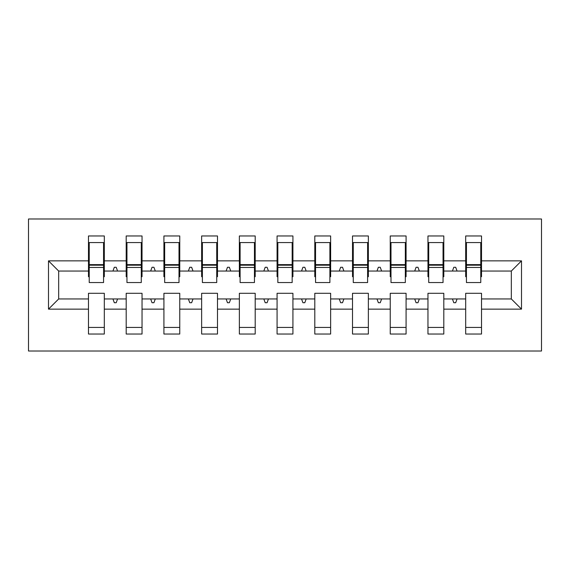 <?xml version="1.0" encoding="UTF-8"?>
<svg xmlns="http://www.w3.org/2000/svg" width="570" height="570" viewBox="0 0 570 570"><rect width="100%" height="100%" fill="white"/><g stroke="black" fill="none" stroke-linecap="round" stroke-linejoin="round"><path stroke-width="0.85" d="M28.5 351.013L541.5 351.013L541.5 218.987L28.5 218.987L28.5 351.013M521.507 309.139L511.326 298.958L511.326 271.042L521.507 260.861L521.507 309.139L481.522 309.139L481.522 293.301L465.683 293.301L465.683 298.958L443.802 298.958L443.802 293.301L427.963 293.301L427.963 298.958L406.082 298.958L406.082 293.301L390.243 293.301L390.243 298.958L368.363 298.958L368.363 293.301L352.517 293.301L352.517 298.958L330.643 298.958L330.643 293.301L314.797 293.301L314.797 298.958L292.923 298.958L292.923 293.301L277.077 293.301L277.077 298.958L255.203 298.958L255.203 293.301L239.357 293.301L239.357 298.958L217.484 298.958L217.484 293.301L201.638 293.301L201.638 298.958L179.757 298.958L179.757 293.301L163.918 293.301L163.918 298.958L142.037 298.958L142.037 293.301L126.198 293.301L126.198 298.958L104.317 298.958L104.317 334.034L88.478 334.034L88.478 298.958L58.674 298.958L48.493 309.139L48.493 260.861L58.674 271.042L58.674 298.958M481.522 309.139L481.522 334.034L465.683 334.034L465.683 298.958M511.326 271.042L481.522 271.042L481.522 235.966L465.683 235.966L465.683 260.861L443.802 260.861L443.802 276.699L443.047 276.699M466.438 276.699L465.683 276.699L465.683 260.861M465.683 309.139L443.802 309.139L443.802 334.034L427.963 334.034L427.963 298.958M443.802 260.861L443.802 235.966L427.963 235.966L427.963 260.861L406.082 260.861L406.082 276.699L405.327 276.699M428.718 276.699L427.963 276.699L427.963 260.861M427.963 309.139L406.082 309.139L406.082 334.034L390.243 334.034L390.243 298.958M406.082 260.861L406.082 235.966L390.243 235.966L390.243 260.861L368.363 260.861L368.363 276.699L367.607 276.699M390.992 276.699L390.243 276.699L390.243 260.861M390.243 309.139L368.363 309.139L368.363 334.034L352.517 334.034L352.517 298.958M368.363 260.861L368.363 235.966L352.517 235.966L352.517 260.861L330.643 260.861L330.643 276.699L329.887 276.699M353.272 276.699L352.517 276.699L352.517 260.861M352.517 309.139L330.643 309.139L330.643 334.034L314.797 334.034L314.797 298.958M330.643 260.861L330.643 235.966L314.797 235.966L314.797 260.861L292.923 260.861L292.923 276.699L292.168 276.699M315.552 276.699L314.797 276.699L314.797 260.861M314.797 309.139L292.923 309.139L292.923 334.034L277.077 334.034L277.077 298.958M292.923 260.861L292.923 235.966L277.077 235.966L277.077 260.861L255.203 260.861L255.203 276.699L254.448 276.699M277.832 276.699L277.077 276.699L277.077 260.861M277.077 309.139L255.203 309.139L255.203 334.034L239.357 334.034L239.357 298.958M255.203 260.861L255.203 235.966L239.357 235.966L239.357 260.861L217.484 260.861L217.484 276.699L216.728 276.699M240.113 276.699L239.357 276.699L239.357 260.861M239.357 309.139L217.484 309.139L217.484 334.034L201.638 334.034L201.638 298.958M217.484 260.861L217.484 235.966L201.638 235.966L201.638 260.861L179.757 260.861L179.757 276.699L179.008 276.699M202.393 276.699L201.638 276.699L201.638 260.861M201.638 309.139L179.757 309.139L179.757 334.034L163.918 334.034L163.918 298.958M179.757 260.861L179.757 235.966L163.918 235.966L163.918 260.861L142.037 260.861L142.037 276.699L141.282 276.699M164.673 276.699L163.918 276.699L163.918 260.861M163.918 309.139L142.037 309.139L142.037 334.034L126.198 334.034L126.198 298.958M142.037 260.861L142.037 235.966L126.198 235.966L126.198 260.861L104.317 260.861L104.317 235.966L88.478 235.966L88.478 260.861L48.493 260.861M126.953 276.699L126.198 276.699L126.198 260.861M104.317 298.958L104.317 293.301L88.478 293.301L88.478 298.958M89.233 276.699L88.478 276.699L88.478 260.861M481.522 271.042L481.522 276.699L480.767 276.699M443.802 309.139L443.802 298.958M406.082 309.139L406.082 298.958M368.363 309.139L368.363 298.958M330.643 309.139L330.643 298.958M292.923 309.139L292.923 298.958M255.203 309.139L255.203 298.958M217.484 309.139L217.484 298.958M179.757 309.139L179.757 298.958M142.037 309.139L142.037 298.958M521.507 260.861L481.522 260.861M126.198 309.139L104.317 309.139M88.478 309.139L48.493 309.139M452.423 271.042L457.062 271.042L455.686 267.273L453.798 267.273L452.423 271.042L443.802 271.042M465.683 271.042L457.062 271.042M452.423 298.958L453.798 302.727L455.686 302.727L457.062 298.958M414.703 271.042L419.335 271.042L417.967 267.273L416.079 267.273L414.703 271.042L406.082 271.042M427.963 271.042L419.335 271.042M414.703 298.958L416.079 302.727L417.967 302.727L419.335 298.958M376.984 271.042L381.615 271.042L380.247 267.273L378.359 267.273L376.984 271.042L368.363 271.042M390.243 271.042L381.615 271.042M376.984 298.958L378.359 302.727L380.247 302.727L381.615 298.958M339.264 271.042L343.895 271.042L342.527 267.273L340.639 267.273L339.264 271.042L330.643 271.042M352.517 271.042L343.895 271.042M339.264 298.958L340.639 302.727L342.527 302.727L343.895 298.958M301.544 271.042L306.176 271.042L304.8 267.273L302.919 267.273L301.544 271.042L292.923 271.042M314.797 271.042L306.176 271.042M301.544 298.958L302.919 302.727L304.8 302.727L306.176 298.958M263.825 271.042L268.456 271.042L267.081 267.273L265.2 267.273L263.825 271.042L255.203 271.042M277.077 271.042L268.456 271.042M263.825 298.958L265.2 302.727L267.081 302.727L268.456 298.958M226.105 271.042L230.736 271.042L229.361 267.273L227.473 267.273L226.105 271.042L217.484 271.042M239.357 271.042L230.736 271.042M226.105 298.958L227.473 302.727L229.361 302.727L230.736 298.958M188.385 271.042L193.016 271.042L191.641 267.273L189.753 267.273L188.385 271.042L179.757 271.042M201.638 271.042L193.016 271.042M188.385 298.958L189.753 302.727L191.641 302.727L193.016 298.958M150.665 271.042L155.297 271.042L153.921 267.273L152.033 267.273L150.665 271.042L142.037 271.042M163.918 271.042L155.297 271.042M150.665 298.958L152.033 302.727L153.921 302.727L155.297 298.958M112.938 271.042L117.577 271.042L116.202 267.273L114.314 267.273L112.938 271.042L104.317 271.042L104.317 260.861M126.198 271.042L117.577 271.042M112.938 298.958L114.314 302.727L116.202 302.727L117.577 298.958M104.317 271.042L104.317 276.699L103.562 276.699M88.478 271.042L58.674 271.042M511.326 298.958L481.522 298.958M88.478 242.564L89.233 242.564L88.478 242.564M89.233 267.458L89.233 242.564L104.317 242.564L103.562 242.564L103.562 282.549L89.233 282.549L89.233 267.458L103.562 267.458M88.478 327.437L104.317 327.437M126.198 242.564L126.953 242.564L126.198 242.564M126.953 267.458L126.953 242.564L142.037 242.564L141.282 242.564L141.282 282.549L126.953 282.549L126.953 267.458L141.282 267.458M126.198 327.437L142.037 327.437M163.918 242.564L164.673 242.564L163.918 242.564M164.673 267.458L164.673 242.564L179.757 242.564L179.008 242.564L179.008 282.549L164.673 282.549L164.673 267.458L179.008 267.458M163.918 327.437L179.757 327.437M201.638 242.564L202.393 242.564L201.638 242.564M202.393 267.458L202.393 242.564L217.484 242.564L216.728 242.564L216.728 282.549L202.393 282.549L202.393 267.458L216.728 267.458M201.638 327.437L217.484 327.437M239.357 242.564L240.113 242.564L239.357 242.564M240.113 267.458L240.113 242.564L255.203 242.564L254.448 242.564L254.448 282.549L240.113 282.549L240.113 267.458L254.448 267.458M239.357 327.437L255.203 327.437M277.077 242.564L277.832 242.564L277.077 242.564M277.832 267.458L277.832 242.564L292.923 242.564L292.168 242.564L292.168 282.549L277.832 282.549L277.832 267.458L292.168 267.458M277.077 327.437L292.923 327.437M314.797 242.564L315.552 242.564L314.797 242.564M315.552 267.458L315.552 242.564L330.643 242.564L329.887 242.564L329.887 282.549L315.552 282.549L315.552 267.458L329.887 267.458M314.797 327.437L330.643 327.437M352.517 242.564L353.272 242.564L352.517 242.564M353.272 267.458L353.272 242.564L368.363 242.564L367.607 242.564L367.607 282.549L353.272 282.549L353.272 267.458L367.607 267.458M352.517 327.437L368.363 327.437M390.243 242.564L390.992 242.564L390.243 242.564M390.992 267.458L390.992 242.564L406.082 242.564L405.327 242.564L405.327 282.549L390.992 282.549L390.992 267.458L405.327 267.458M390.243 327.437L406.082 327.437M427.963 242.564L428.718 242.564L427.963 242.564M428.718 267.458L428.718 242.564L443.802 242.564L443.047 242.564L443.047 282.549L428.718 282.549L428.718 267.458L443.047 267.458M427.963 327.437L443.802 327.437M465.683 242.564L466.438 242.564L465.683 242.564M466.438 267.458L466.438 242.564L481.522 242.564L480.767 242.564L480.767 282.549L466.438 282.549L466.438 267.458L480.767 267.458M465.683 327.437L481.522 327.437M103.562 251.997L104.317 251.997M88.478 251.997L89.233 251.997M89.233 265.2L103.562 265.2M141.282 251.997L142.037 251.997M126.198 251.997L126.953 251.997M126.953 265.2L141.282 265.2M179.008 251.997L179.757 251.997M163.918 251.997L164.673 251.997M164.673 265.2L179.008 265.2M216.728 251.997L217.484 251.997M201.638 251.997L202.393 251.997M202.393 265.2L216.728 265.2M254.448 251.997L255.203 251.997M239.357 251.997L240.113 251.997M240.113 265.2L254.448 265.2M292.168 251.997L292.923 251.997M277.077 251.997L277.832 251.997M277.832 265.2L292.168 265.2M329.887 251.997L330.643 251.997M314.797 251.997L315.552 251.997M315.552 265.2L329.887 265.2M367.607 251.997L368.363 251.997M352.517 251.997L353.272 251.997M353.272 265.2L367.607 265.2M405.327 251.997L406.082 251.997M390.243 251.997L390.992 251.997M390.992 265.2L405.327 265.2M443.047 251.997L443.802 251.997M427.963 251.997L428.718 251.997M428.718 265.2L443.047 265.2M480.767 251.997L481.522 251.997M465.683 251.997L466.438 251.997M466.438 265.2L480.767 265.2M89.233 264.63L103.562 264.63M126.953 264.63L141.282 264.63M164.673 264.63L179.008 264.63M202.393 264.63L216.728 264.63M240.113 264.63L254.448 264.63M277.832 264.63L292.168 264.63M315.552 264.63L329.887 264.63M353.272 264.63L367.607 264.63M390.992 264.63L405.327 264.63M428.718 264.63L443.047 264.63M466.438 264.63L480.767 264.63"/></g></svg>
